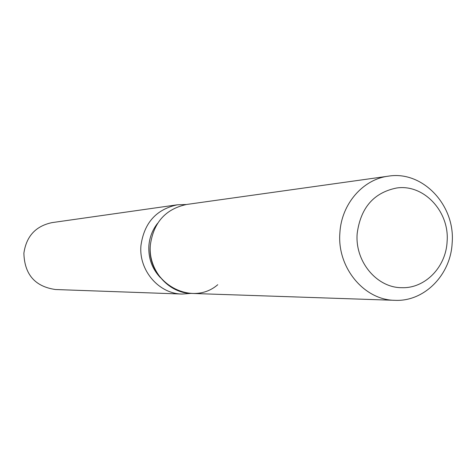 <?xml version="1.0" encoding="UTF-8"?>
<svg xmlns="http://www.w3.org/2000/svg" width="476" height="476" viewBox="0 0 476 476"><rect width="100%" height="100%" fill="white"/><g stroke="black" fill="none" stroke-linecap="round" stroke-linejoin="round"><path stroke-width="0.71" d="M357.184 233.46C354.721 261.461 376.891 287.986 401.97 287.688C425.133 288.504 445.899 267.095 447.089 241.79C449.772 211.826 423.973 183.885 396.71 187.99C373.809 192.578 360.635 207.732 357.184 233.46C354.721 261.461 376.891 287.986 401.97 287.688C425.133 288.504 445.899 267.095 447.089 241.79C449.772 211.826 423.973 183.885 396.71 187.99C373.809 192.578 360.635 207.732 357.184 233.46M388.351 176.168C362.92 179.291 341.459 204.008 339.9 232.716C336.859 267.298 363.962 300.136 394.901 300.32C424.205 301.879 450.671 274.967 452.146 243.099C455.538 205.436 422.718 170.372 388.351 176.168L186.669 204.46C165.624 208.934 153.516 222.476 150.345 245.08C146.191 281.994 191.162 307.788 217.758 284.707M157.574 223.351C152.463 229.866 149.559 237.351 148.875 245.818C148.244 258.248 152.1 268.875 160.442 277.692M186.247 204.519L177.399 204.793C156.283 209.321 144.133 222.905 140.95 245.556C138.617 270.297 158.788 293.823 182.112 294.055L190.935 293.4M177.399 204.793L51.932 222.637C35.676 226.094 26.323 236.286 23.877 253.226C24.514 274.468 35.045 286.57 55.46 289.521L182.112 294.055M150.345 245.08C148.024 269.767 168.141 293.228 191.364 293.418L394.901 300.32"/></g></svg>
